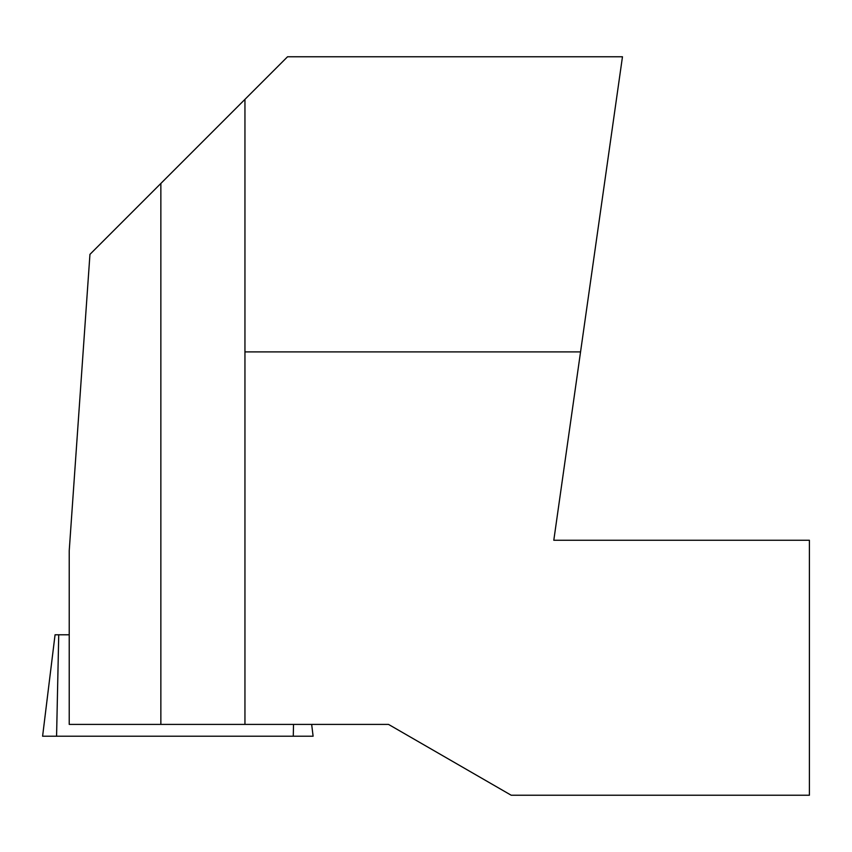<?xml version="1.0" encoding="UTF-8"?>
<svg xmlns="http://www.w3.org/2000/svg" width="852" height="852" viewBox="0 0 852 852"><rect width="100%" height="100%" fill="white"/><g stroke="black" fill="none" stroke-linecap="round" stroke-linejoin="round"><path stroke-width="1.28" d="M69.225 550.701L69.225 724.402L244.95 724.402L244.95 99.364L89.95 254.365L69.225 550.701M244.95 99.364L287.55 56.764L622.471 56.764L553.8 540.264L809.4 540.264L809.4 795.236L511.2 795.236L388.512 724.402L244.95 724.402M580.553 351.897L244.95 351.897M311.662 724.402L313.11 736.224L42.6 736.224L55.06 634.783L69.225 634.783M293.525 724.402L293.269 736.224L312.897 736.224L56.573 736.224L58.735 634.783M160.858 724.402L160.858 183.446"/></g></svg>

